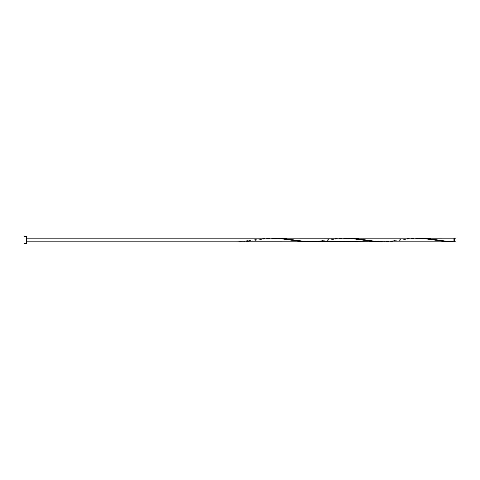 <?xml version="1.0" encoding="UTF-8"?>
<svg xmlns="http://www.w3.org/2000/svg" width="480" height="480" viewBox="0 0 480 480"><rect width="100%" height="100%" fill="white"/><g stroke="black" fill="none" stroke-linecap="round" stroke-linejoin="round"><path stroke-width="0.36" stroke-dasharray="2.4 1.8" d="M456 241.812L456 238.188M454.65 238.188L454.65 241.812M453.93 241.452L453.93 240L453.93 241.452C445.914 241.104 440.292 240.558 437.076 239.82M26.592 243.456L26.592 236.544M24 243.456L24 236.544M453.93 238.188L453.93 241.776M417.93 238.224L408.93 238.998L393.18 241.29L384.222 241.812M381.93 241.776L390.93 241.002L406.68 238.71L415.632 238.188M345.93 238.224L336.93 238.998L321.18 241.29L312.222 241.812M273.93 238.224L264.93 238.998L249.18 241.29L240.222 241.812M237.93 241.776L237.93 241.452L237.93 241.776L262.68 238.71L271.632 238.188M309.93 241.776L318.93 241.002L334.68 238.71L343.632 238.188M453.93 240L453.93 238.548L453.93 240M254.778 239.82L246.786 240.936L237.93 241.452M290.778 240.18C283.764 238.404 265.632 237.948 257.076 240.18M326.778 239.82C319.764 241.596 301.632 242.052 293.076 239.82M362.778 240.18C355.764 238.404 337.632 237.948 329.076 240.18M398.778 239.82C391.764 241.596 373.632 242.052 365.076 239.82M434.778 240.18C427.764 238.404 409.632 237.948 401.076 240.18"/><path stroke-width="0.72" d="M456 240L456 241.812L454.65 241.812L454.65 238.188L456 238.188L456 240M26.592 240L26.592 243.456L24 243.456L24 236.544L26.592 236.544L26.592 240M451.632 241.812L384.18 241.812L375.18 241.278L357.18 238.71L348.222 238.188L415.68 238.188L424.68 238.722L444.93 241.512L453.93 241.776L453.93 238.188L417.93 238.224M453.93 241.776L444.93 241.002L429.18 238.71L420.222 238.188M384.222 241.812L305.43 241.506L285.18 238.71L276.222 238.188L345.93 238.224M276.222 238.188L273.93 238.224M381.93 241.776L372.93 241.512L352.68 238.722L343.68 238.188L271.632 238.188L280.68 238.722L300.93 241.512L309.93 241.776M237.93 241.776L379.632 241.812M454.65 241.452L453.93 241.452M271.632 238.188L26.592 238.188M237.93 241.812L26.592 241.812M454.65 238.548L453.93 238.548"/></g></svg>
